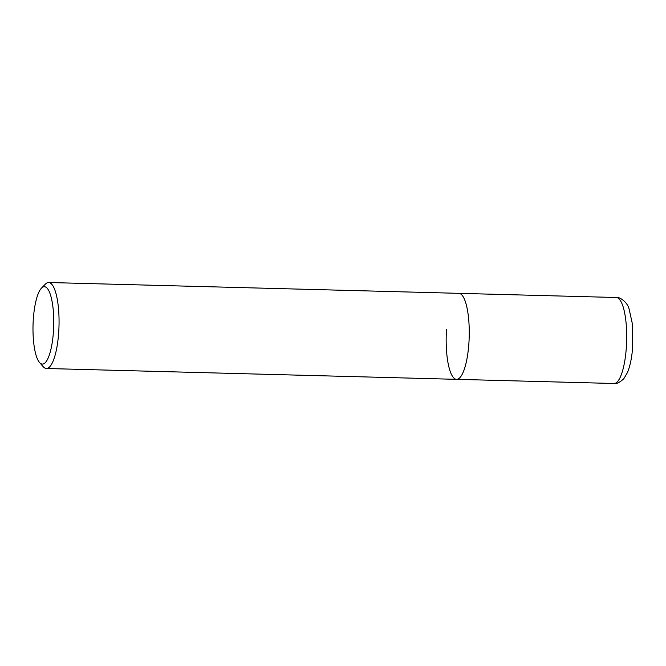 <?xml version="1.0" encoding="UTF-8"?>
<svg xmlns="http://www.w3.org/2000/svg" width="666" height="666" viewBox="0 0 666 666"><rect width="100%" height="100%" fill="white"/><g stroke="black" fill="none" stroke-linecap="round" stroke-linejoin="round"><path stroke-width="1" d="M41.492 288.137L45.421 284.107A43.015 11.497 91.5 0 1 48.66 282.509A43.015 11.497 91.5 0 1 50.341 283.025A43.015 11.497 91.5 0 1 58.716 332.159A43.015 11.497 91.5 0 1 46.387 368.498A43.015 11.497 91.5 0 1 44.697 367.982A43.015 11.497 91.5 0 1 43.24 366.733L39.527 362.495A38.711 10.348 91.5 0 1 33.3 319.405A38.711 10.348 91.5 0 1 41.492 288.137A38.711 10.348 91.5 0 1 53.455 331.385A38.711 10.348 91.5 0 1 39.527 362.495M616.291 297.502A43.015 11.497 91.5 0 1 626.356 347.153A43.015 11.497 91.5 0 1 614.027 383.491C616.441 384.115 619.721 382.5 623.859 378.663L627.472 372.502C630.252 365.659 632.001 356.951 632.7 346.387L632.167 322.877L629.137 309.182C627.563 302.056 619.164 296.487 616.291 297.502L458.849 293.34A43.015 11.497 91.5 0 1 460.531 293.856A43.015 11.497 91.5 0 1 469.089 339.827A43.015 11.497 91.5 0 1 456.576 379.337A43.015 11.497 91.5 0 1 446.511 329.678M48.66 282.509L458.849 293.34A43.015 11.497 91.5 0 1 468.906 342.99A43.015 11.497 91.5 0 1 456.576 379.337L46.387 368.498M614.027 383.491L456.576 379.337"/></g></svg>
